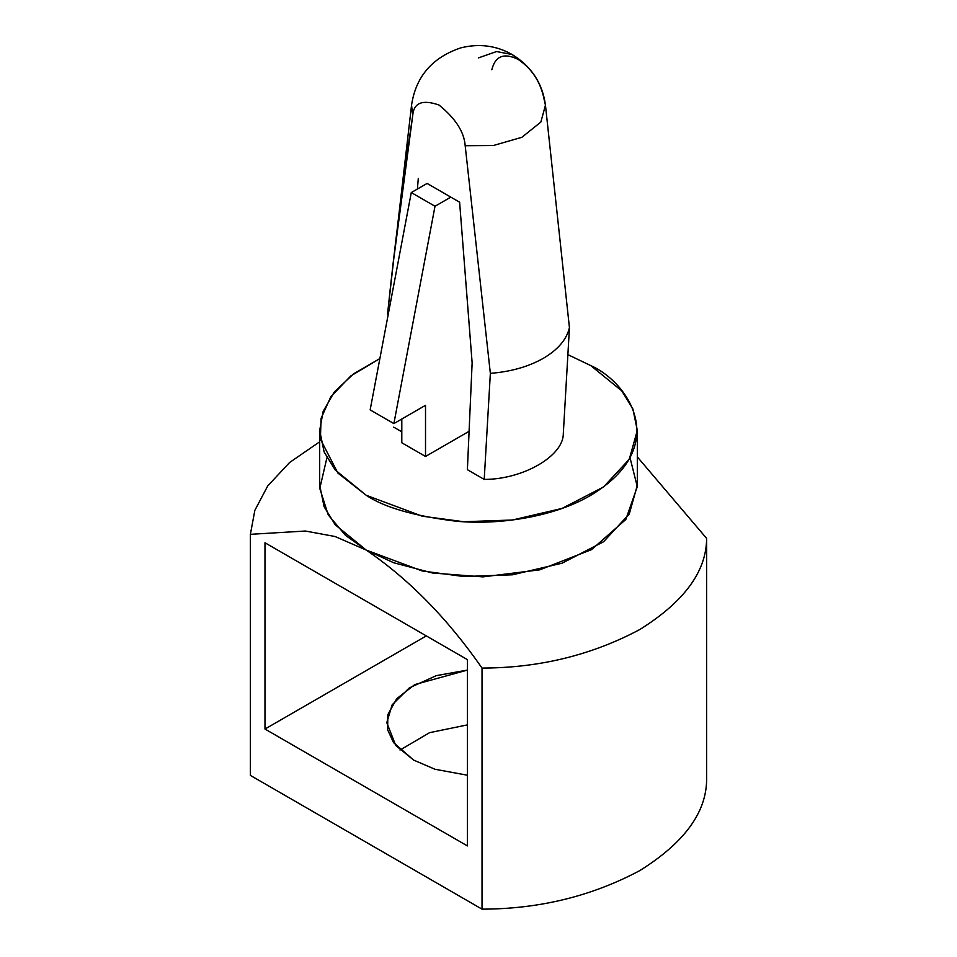 <?xml version="1.0" encoding="UTF-8"?>
<svg xmlns="http://www.w3.org/2000/svg" width="957" height="957" viewBox="0 0 957 957"><rect width="100%" height="100%" fill="white"/><g stroke="black" fill="none" stroke-linecap="round" stroke-linejoin="round"><path stroke-width="1.44" d="M427.097 183.433L459.611 202.202L472.136 362.847L467.387 469.684L484.218 479.409L490.355 373.362L465.186 145.715C464.193 131.899 455.448 118.333 438.964 105.007C422.468 99.289 413.723 102.758 412.73 115.426C402.933 180.586 394.547 246.774 387.561 314.016L393.758 258.88L412.73 115.426L411.546 105.162L412.73 115.426C413.723 102.758 422.468 99.289 438.964 105.007C455.448 118.333 464.193 131.899 465.186 145.715L490.355 373.362L484.218 479.409C522.893 479.481 563.446 456.07 563.302 433.748L569.439 327.713L563.302 433.748C563.446 456.07 522.893 479.481 484.218 479.409L467.387 469.684L472.136 362.847L459.611 202.202L427.097 183.433L411.283 192.56L435.004 206.257L450.819 197.13L435.004 206.257L411.283 192.56L370.156 409.895L393.877 423.592L370.156 409.895L411.283 192.56L427.097 183.433M393.698 427.145L401.796 431.81L393.698 427.145M417.396 189.031L418.305 178.361L417.396 189.031M491.814 69.765C495.259 55.996 504.004 52.527 518.036 59.358C532.08 68.737 540.825 82.302 544.27 100.054L545.454 105.162L540.849 122.065L521.864 137.306L493.322 145.524L465.186 145.715L493.322 145.524L521.864 137.306L540.849 122.065L545.454 105.162C542.535 83.307 531.446 66.428 512.198 54.537L496.575 51.546L478.5 57.875L496.575 51.546L512.198 54.537L518.036 59.358L512.198 54.537C496.276 45.541 479.17 43.304 460.879 47.85C432.289 57.444 415.84 76.548 411.546 105.162L393.758 258.88M569.439 327.713C566.568 339.568 557.871 349.76 543.349 358.301C528.551 366.687 510.882 371.711 490.355 373.362C510.882 371.711 528.551 366.687 543.349 358.301C557.871 349.76 566.568 339.568 569.439 327.713L545.454 105.162M630.053 457.841L637.29 486.718L625.818 519.484L591.558 549.629L539.736 569.834L482.926 576.88L432.564 573.004L393.71 562.752L366.208 550.072C408.83 579.069 447.445 618.401 482.029 668.07C539.174 667.986 591.773 655.126 639.826 629.515C684.195 601.762 706.457 571.401 706.625 538.408L706.625 779.488L706.625 538.408C706.457 571.401 684.195 601.762 639.826 629.515C591.773 655.126 539.174 667.986 482.029 668.07L482.029 909.15C539.174 909.054 591.773 896.207 639.826 870.583C684.195 842.842 706.457 812.469 706.625 779.488C706.457 812.469 684.195 842.842 639.826 870.583C591.773 896.207 539.174 909.054 482.029 909.15L250.375 775.409L250.375 534.329L254.849 510.344L267.745 485.917L289.552 462.542L319.686 441.799L289.552 462.542L267.745 485.917L254.849 510.344L250.375 534.329L305.331 531.027L335.046 536.506L366.208 550.072L345.513 535.346L328.227 514.902L319.794 488.477L326.851 458.008M467.423 670.091L436.356 675.63L409.321 687.892L392.167 704.807L386.795 722.655L395.743 745.467L413.651 760.097L435.076 769.284L467.423 775.218L435.076 769.284L413.651 760.097L393.554 742.62L387.621 729.772L387.86 714.616L396.7 698.706L414.8 684.566L467.423 670.091M400.026 750.049L429.573 732.667L467.423 724.88L429.573 732.667L400.026 750.049M706.625 538.408L637.314 456.896L706.625 538.408M590.792 365.61L621.811 390.935L632.888 408.95L637.314 430.447L629.287 459.216L603.544 486.969L562.082 508.406L512.462 520.01L463.786 521.732L422.204 516.182L366.208 495.271L335.189 469.959L324.112 451.931L319.686 430.447L323.155 411.378L334.316 391.999L353.528 373.864L379.869 358.576L350.8 375.934L330.883 396.629L321.073 418.388L320.404 439.155L337.857 473.033L366.208 495.271C384.224 507.413 414.166 516.05 456.046 521.206C497.389 525.19 553.122 517.546 590.792 495.271C672.376 446.405 628.163 381.963 590.792 365.61L567.908 354.664M319.686 430.447L319.686 485.235L324.112 506.72L335.189 524.747L366.208 550.072L422.204 570.97L463.786 576.533L512.462 574.798L562.082 563.195L603.544 541.758L629.287 514.005L637.314 485.235L637.314 430.447M482.029 909.15L482.029 668.07C447.445 618.401 408.83 579.069 366.208 550.072L335.046 536.506L305.331 531.027L250.375 534.329L250.375 775.409L482.029 909.15M264.981 542.763L467.423 659.648L467.423 845.928L264.981 729.043L264.981 542.763L264.981 729.043L467.423 845.928L467.423 659.648L264.981 542.763M426.308 635.903L264.981 729.043L426.308 635.903M469.097 431.308L425.518 456.465L401.796 442.768L425.518 456.465L425.518 405.325L393.877 423.592L435.004 206.257L393.877 423.592L425.518 405.325L425.518 456.465L469.097 431.308M401.796 419.022L401.796 442.768L401.796 419.022"/></g></svg>

